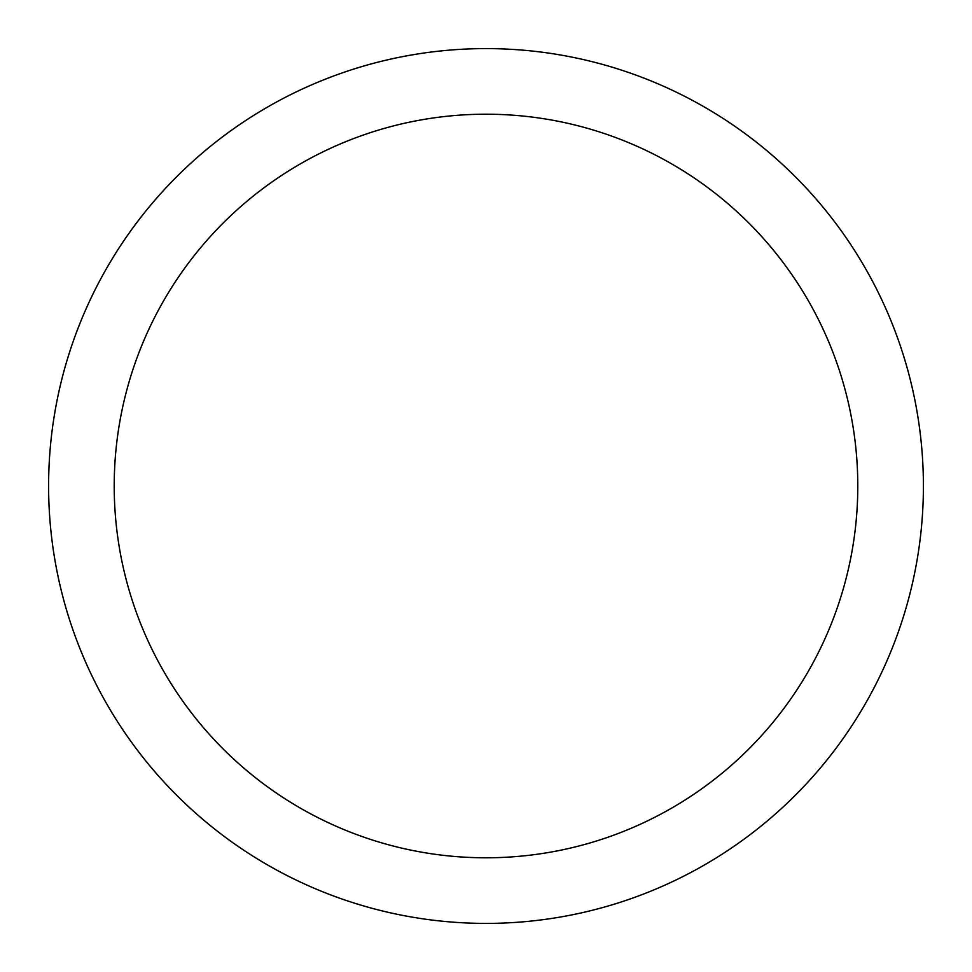 <?xml version="1.0" encoding="UTF-8"?>
<svg xmlns="http://www.w3.org/2000/svg" width="972" height="972" viewBox="0 0 972 972"><rect width="100%" height="100%" fill="white"/><g stroke="black" fill="none" stroke-linecap="round" stroke-linejoin="round"><path stroke-width="1.46" d="M486 48.6A437.4 437.4 0 0 1 923.4 486A437.4 437.4 0 0 1 486 923.4A437.4 437.4 0 0 1 48.6 486A437.4 437.4 0 0 1 486 48.6M486 114.21A371.79 371.79 0 0 1 857.79 486A371.79 371.79 0 0 1 486 857.79A371.79 371.79 0 0 1 114.21 486A371.79 371.79 0 0 1 486 114.21"/></g></svg>
